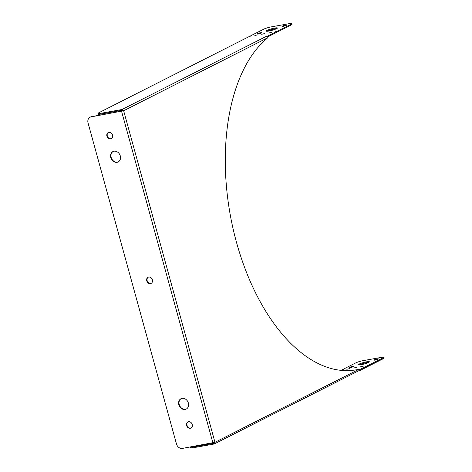 <?xml version="1.0" encoding="UTF-8"?>
<svg xmlns="http://www.w3.org/2000/svg" width="472" height="472" viewBox="0 0 472 472"><rect width="100%" height="100%" fill="white"/><g stroke="black" fill="none" stroke-linecap="round" stroke-linejoin="round"><path stroke-width="0.71" d="M192.706 447.851L192.505 447.114A5.522 0.755 164.6 0 1 189.98 447.161L190.181 447.898A5.522 0.755 -15.4 0 0 192.706 447.851L214.105 444.01A1.546 1.274 -116.9 0 0 214.966 442.305L182.446 448.4A5.522 4.543 63.1 0 1 176.463 443.94L88.046 122.95A5.522 4.543 63.1 0 1 90.081 117.209A5.522 4.543 63.1 0 1 91.125 116.861L123.646 110.761L91.521 116.661A5.522 4.543 -116.9 0 0 90.476 117.009L90.081 117.209M113.115 151.506A5.8 4.773 -116.9 0 0 111.675 158.728A5.8 4.773 -116.9 0 0 118.354 161.837M181.183 398.628A5.8 4.773 -116.9 0 0 179.743 405.855A5.8 4.773 -116.9 0 0 186.422 408.964M108.377 132.52A3.422 2.82 -116.9 0 0 107.604 136.744A3.422 2.82 -116.9 0 0 111.463 138.615M148.226 277.188A3.422 2.82 -116.9 0 0 147.453 281.406A3.422 2.82 -116.9 0 0 151.311 283.283M188.074 421.856A3.422 2.82 -116.9 0 0 187.301 426.074A3.422 2.82 -116.9 0 0 191.16 427.945M192.505 447.114L213.904 443.273A0.773 0.637 -116.9 0 0 214.359 442.547M359.269 369.836L382.957 358.012L383.164 358.749A5.522 0.755 -15.4 0 0 383.954 358.095L383.754 357.357A5.522 0.755 164.6 0 1 382.957 358.012M342.784 369.924L342.678 369.523L355.758 362.891A5.522 0.755 164.6 0 1 363.092 360.661L381.228 357.404A5.522 0.755 164.6 0 1 383.754 357.357M342.678 369.523L343.51 369.505L341.203 370.384M349.357 367.434A2.378 0.325 164.6 0 1 351.894 366.602A2.378 0.325 164.6 0 1 353.599 366.449A2.378 0.325 164.6 0 1 351.392 367.393A2.378 0.325 164.6 0 1 349.02 367.712A2.378 0.325 164.6 0 1 349.357 367.434M374.255 359.853A2.378 0.325 164.6 0 1 376.786 359.021A2.378 0.325 164.6 0 1 378.491 358.868A2.378 0.325 164.6 0 1 376.29 359.811A2.378 0.325 164.6 0 1 373.912 360.13A2.378 0.325 164.6 0 1 374.255 359.853M358.997 364.148A5.8 0.791 164.6 0 1 365.18 362.112A5.8 0.791 164.6 0 1 369.346 361.753A5.8 0.791 164.6 0 1 363.965 364.054A5.8 0.791 164.6 0 1 358.165 364.832A5.8 0.791 164.6 0 1 358.997 364.148M350.047 368.502L346.796 369.257L350.047 368.502M356.85 367.281L353.593 368.036L356.85 367.281M363.647 366.06L360.396 366.815L363.647 366.06M266.326 36.397L266.22 36.409A1.546 1.274 63.1 0 1 267.895 37.66A175.106 96.648 79.8 0 0 235.829 239.864A175.106 96.648 79.8 0 0 356.277 369.812A175.106 96.648 79.8 0 0 359.216 369.204L214.966 442.305L123.646 110.761A1.546 1.274 -116.9 0 0 121.971 109.516L100.571 113.357A5.522 0.755 164.6 0 1 98.046 113.404A5.522 0.755 164.6 0 1 98.837 112.749L248.897 36.704L251.576 35.754L250.744 35.766L263.824 29.14A5.522 0.755 164.6 0 1 271.158 26.904L289.295 23.647A5.522 0.755 164.6 0 1 291.82 23.6A5.522 0.755 164.6 0 1 291.029 24.255L277.949 30.881L278.15 31.618L276.191 32.161M98.046 113.404L98.253 114.141A5.522 0.755 -15.4 0 0 100.772 114.094L122.171 110.253A0.773 0.637 63.1 0 1 123.015 110.879M266.291 36.267L267.878 35.984L268.084 36.722L276.303 32.556L276.096 31.819L267.878 35.984M276.096 31.819L275.264 31.836L277.949 30.881M257.429 33.677A2.378 0.325 164.6 0 1 259.96 32.845A2.378 0.325 164.6 0 1 261.665 32.692A2.378 0.325 164.6 0 1 259.464 33.636A2.378 0.325 164.6 0 1 257.087 33.954A2.378 0.325 164.6 0 1 257.429 33.677M282.321 26.096A2.378 0.325 164.6 0 1 284.858 25.264A2.378 0.325 164.6 0 1 286.563 25.11A2.378 0.325 164.6 0 1 284.356 26.054A2.378 0.325 164.6 0 1 281.979 26.373A2.378 0.325 164.6 0 1 282.321 26.096M267.063 30.391A5.8 0.791 164.6 0 1 273.253 28.355A5.8 0.791 164.6 0 1 277.418 27.995A5.8 0.791 164.6 0 1 272.031 30.296A5.8 0.791 164.6 0 1 266.232 31.075A5.8 0.791 164.6 0 1 267.063 30.391M258.113 34.745L254.862 35.5L258.113 34.745M264.916 33.524L261.665 34.279L264.916 33.524M271.719 32.302L268.462 33.058L271.719 32.302M278.15 31.618L291.23 24.992A5.522 0.755 -15.4 0 0 292.02 24.337L291.82 23.6M369.877 364.638L370.083 365.375L368.125 365.918M359.811 369.741L360.012 370.479L368.231 366.313L368.03 365.576M250.85 36.167L250.744 35.766M268.084 36.722L267.417 36.84M276.816 28.556A5.8 0.791 -15.4 0 0 267.264 31.128A5.8 0.791 -15.4 0 0 267.034 31.252M370.083 365.375L383.164 358.749M360.012 370.479L358.826 370.691M368.75 362.313A5.8 0.791 -15.4 0 0 359.198 364.886A5.8 0.791 -15.4 0 0 358.968 365.009M114.012 151.229A5.8 4.773 63.1 0 1 120.077 155.253A5.8 4.773 63.1 0 1 118.159 161.943A5.8 4.773 63.1 0 1 111.28 158.928A5.8 4.773 63.1 0 1 112.914 151.595A5.8 4.773 63.1 0 1 114.012 151.229M182.08 398.356A5.8 4.773 63.1 0 1 188.151 402.38A5.8 4.773 63.1 0 1 186.228 409.071A5.8 4.773 63.1 0 1 179.348 406.056A5.8 4.773 63.1 0 1 180.982 398.722A5.8 4.773 63.1 0 1 182.08 398.356M108.825 132.396A3.422 2.82 63.1 0 1 112.407 134.774A3.422 2.82 63.1 0 1 111.274 138.721A3.422 2.82 63.1 0 1 107.209 136.939A3.422 2.82 63.1 0 1 108.176 132.614A3.422 2.82 63.1 0 1 108.825 132.396M148.668 277.064A3.422 2.82 63.1 0 1 152.255 279.436A3.422 2.82 63.1 0 1 151.123 283.389A3.422 2.82 63.1 0 1 147.058 281.607A3.422 2.82 63.1 0 1 148.025 277.276A3.422 2.82 63.1 0 1 148.668 277.064M188.517 421.732A3.422 2.82 63.1 0 1 192.104 424.104A3.422 2.82 63.1 0 1 190.965 428.057A3.422 2.82 63.1 0 1 186.906 426.275A3.422 2.82 63.1 0 1 187.874 421.944A3.422 2.82 63.1 0 1 188.517 421.732M214.4 443.91L358.643 370.809A1.546 1.274 -116.9 0 0 359.216 369.204L358.578 369.316A175.106 96.648 -100.2 0 1 355.959 369.871M91.125 116.861L91.521 116.661M100.772 114.094L100.571 113.357M121.971 109.516L266.22 36.409M291.029 24.255L291.23 24.992M212.913 442.931L121.593 111.386M267.895 37.66L123.646 110.761"/></g></svg>
